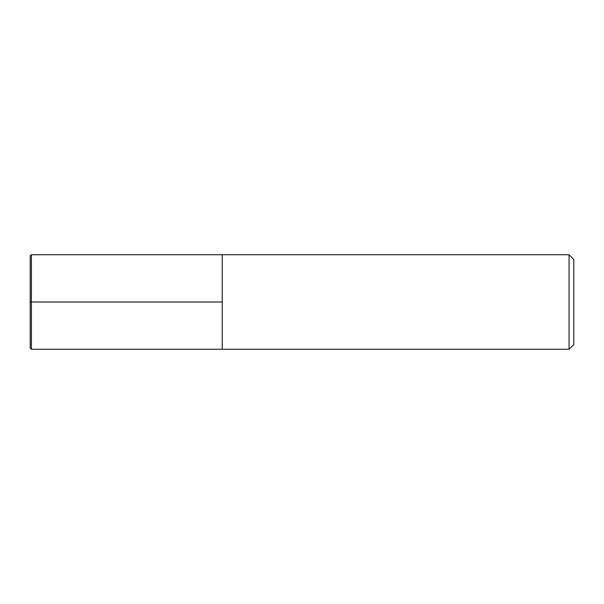 <?xml version="1.0" encoding="UTF-8"?>
<svg xmlns="http://www.w3.org/2000/svg" width="604" height="604" viewBox="0 0 604 604"><rect width="100%" height="100%" fill="white"/><g stroke="black" fill="none" stroke-linecap="round" stroke-linejoin="round"><path stroke-width="0.91" d="M569.074 254.729L573.8 259.456L573.8 344.544L569.074 349.271L569.074 254.729L31.385 254.729L30.2 255.915L30.2 348.085L31.385 349.271L31.385 254.729M31.385 349.271L222.234 349.271L222.234 254.729L222.234 349.271L569.074 349.271M30.2 302L222.234 302"/></g></svg>
